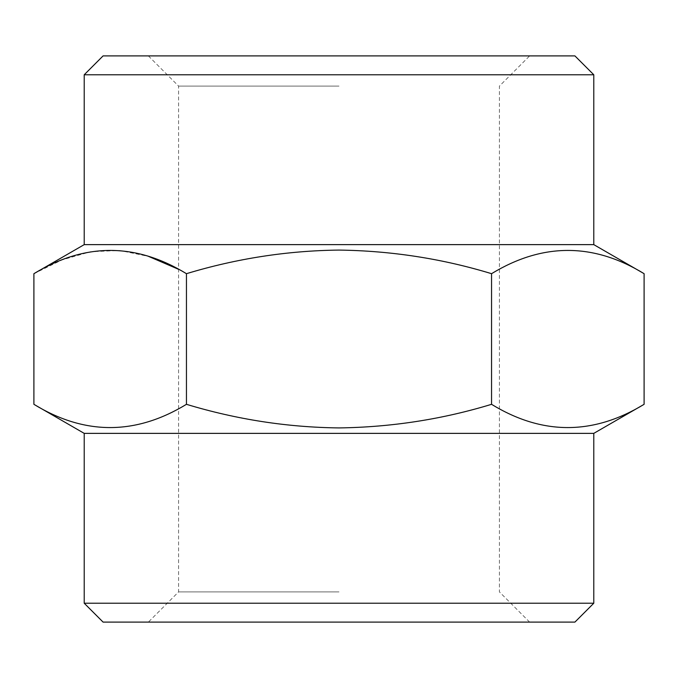 <?xml version="1.0" encoding="UTF-8"?>
<svg xmlns="http://www.w3.org/2000/svg" width="678" height="678" viewBox="0 0 678 678"><rect width="100%" height="100%" fill="white"/><g stroke="black" fill="none" stroke-linecap="round" stroke-linejoin="round"><path stroke-width="0.51" stroke-dasharray="3.39 2.54" d="M103.081 622.099L574.919 622.099M339 591.902L178.577 591.902L339 591.902M339 86.098L178.577 86.098L339 86.098M103.081 55.901L574.919 55.901M84.216 433.369L593.784 433.369M644.1 404.317C593.377 435.318 542.527 435.318 491.55 404.317C442.175 419.351 391.325 427.216 339 427.92C287.328 427.326 236.478 419.462 186.45 404.317C135.727 435.318 84.877 435.318 33.9 404.317M84.216 603.225L593.784 603.225M84.216 244.631L593.784 244.631M178.577 269.319L186.45 273.683C236.478 258.538 287.328 250.674 339 250.08C391.325 250.784 442.175 258.649 491.55 273.683C542.273 242.682 593.123 242.682 644.1 273.683M84.216 74.775L593.784 74.775M33.9 273.683L62.054 259.886L90.623 251.75L119.659 250.479L148.541 256.386M491.55 273.683L491.55 404.317M186.45 273.683L186.45 404.317M148.38 55.901L178.577 86.098L178.577 591.902L148.38 622.099M529.62 622.099L499.423 591.902L499.423 86.098L529.62 55.901"/><path stroke-width="1.02" d="M593.784 433.369L84.216 433.369L84.216 603.225L593.784 603.225L593.784 433.369L644.1 404.317C593.123 435.318 542.273 435.318 491.55 404.317C442.175 419.351 391.325 427.216 339 427.92C287.328 427.326 236.478 419.462 186.45 404.317C135.473 435.318 84.623 435.318 33.9 404.317L33.9 273.683C84.877 242.682 135.727 242.682 186.45 273.683L186.45 404.317M593.784 603.225L574.919 622.099L103.081 622.099L84.216 603.225M593.784 74.775L84.216 74.775L103.081 55.901L574.919 55.901L593.784 74.775L593.784 244.631L84.216 244.631L33.9 273.683M593.784 244.631L644.1 273.683C593.377 242.682 542.527 242.682 491.55 273.683C442.175 258.649 391.325 250.784 339 250.08C287.328 250.674 236.478 258.538 186.45 273.683M148.541 256.386L178.577 269.319M491.55 273.683L491.55 404.317M644.1 273.683L644.1 404.317M84.216 74.775L84.216 244.631M84.216 433.369L33.9 404.317"/></g></svg>
